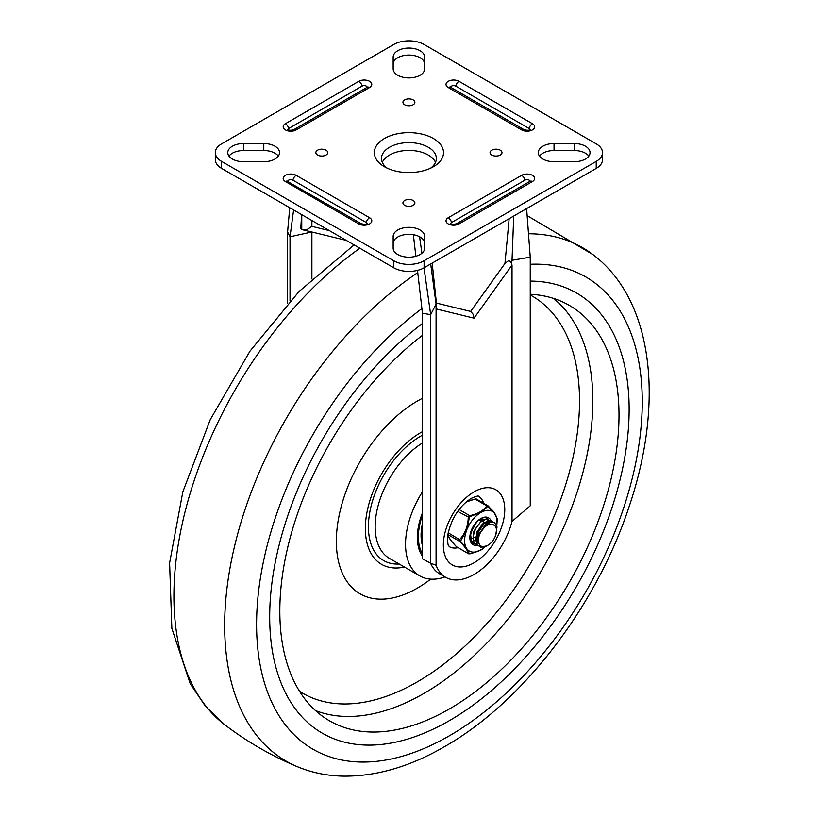 <?xml version="1.0" encoding="UTF-8"?>
<svg xmlns="http://www.w3.org/2000/svg" width="817" height="817" viewBox="0 0 817 817"><rect width="100%" height="100%" fill="white"/><g stroke="black" fill="none" stroke-linecap="round" stroke-linejoin="round"><path stroke-width="1.23" d="M432.193 263.115L436.411 303.076L470.674 311.43L473.053 314.228L474.023 318.16L436.084 308.908L436.084 565.231L430.682 563.281L422.45 558.818L422.45 313.238L417.497 270.386M509.154 218.68L504.947 263.503L470.674 311.43L473.094 314.208L474.023 318.16M473.094 314.208L474.085 318.119L512.024 265.065L512.024 521.389L530.243 505.805L530.243 257.171L526.618 208.601M504.947 263.503L508.531 260.664L510.717 261.552L512.024 265.065M530.243 257.171L512.024 260.286L513.73 216.035M512.024 260.286L511.483 263.86M329.394 230.639L311.89 226.37L306.824 229.72L301.759 229.393L300.748 228.801L301.636 214.616M457.949 547.686A29.116 16.81 -60 0 1 449.37 546.706C449.636 545.123 447.032 549.29 447.9 534.512C451.392 518.458 459.123 506.428 471.092 498.421C481.213 494.071 477.71 497.124 478.486 496.276A29.116 16.81 -60 0 1 483.633 503.211M512.024 521.389A56.843 32.823 -60 0 1 445.633 577.302A56.843 32.823 -60 0 1 436.084 565.231M445.633 577.302L439.556 573.8A56.843 32.823 -60 0 1 430.61 563.24M346.296 240.402L311.798 231.987L290.025 236.787L287.584 232.028L289.739 207.743M311.798 231.987L303.056 229.904M290.025 301.003L290.025 236.787L293.599 209.979M422.45 313.238L430.682 314.647L436.084 304.128L436.084 308.908M436.084 304.128L430.712 263.973M430.682 563.281L430.682 314.647L424.013 267.843M421.919 253.229L419.57 236.726M415.863 256.262L413.371 234.704M311.89 278.944L311.89 232.416M287.584 303.669L287.584 232.028M232.406 159.06A15.748 9.089 180 0 1 227.79 152.626A15.748 9.089 180 0 1 243.537 143.537L263.789 143.537A15.748 9.089 180 0 1 274.931 146.192A15.748 9.089 180 0 1 279.547 152.626A15.748 9.089 180 0 1 263.789 161.715L243.537 161.715A15.748 9.089 180 0 1 232.406 159.06M229.005 156.129A15.748 9.089 180 0 1 243.537 150.542L263.789 150.542A15.748 9.089 180 0 1 274.931 153.208A15.748 9.089 180 0 1 278.321 156.129M397.777 254.536A15.748 9.089 180 0 1 393.161 248.102L393.161 236.409A15.748 9.089 180 0 1 402.893 228.014A15.748 9.089 180 0 1 420.05 229.985A15.748 9.089 180 0 1 424.666 236.409L424.666 248.102A15.748 9.089 180 0 1 414.944 256.507A15.748 9.089 180 0 1 397.777 254.536M424.666 68.842A15.748 9.089 180 0 1 414.944 77.237A15.748 9.089 180 0 1 397.777 75.266A15.748 9.089 180 0 1 393.161 68.842L393.161 57.149A15.748 9.089 180 0 1 402.893 48.744A15.748 9.089 180 0 1 420.05 50.715A15.748 9.089 180 0 1 424.666 57.149L424.666 68.842M585.432 146.192A15.748 9.089 180 0 1 590.037 152.626A15.748 9.089 180 0 1 574.29 161.715L554.038 161.715A15.748 9.089 180 0 1 542.907 159.06A15.748 9.089 180 0 1 538.291 152.626A15.748 9.089 180 0 1 554.038 143.537L574.29 143.537A15.748 9.089 180 0 1 585.432 146.192M539.506 156.129A15.748 9.089 180 0 1 554.038 150.542L574.29 150.542A15.748 9.089 180 0 1 585.432 153.208A15.748 9.089 180 0 1 588.822 156.129M424.105 267.782L424.105 260.766A21.477 12.398 180 0 1 408.919 264.402A21.477 12.398 180 0 1 393.733 260.766L221.601 161.398A21.477 12.398 180 0 1 215.31 152.626L215.31 159.642A21.477 12.398 0 0 0 221.601 168.404L393.733 267.782A21.477 12.398 0 0 0 408.919 271.418A21.477 12.398 0 0 0 424.105 267.782L596.226 168.404A21.477 12.398 0 0 0 602.517 159.642L602.517 152.626A21.477 12.398 180 0 1 596.226 161.398L596.226 168.404M215.31 152.626A21.477 12.398 180 0 1 221.601 143.853L393.733 44.486A21.477 12.398 180 0 1 408.919 40.85A21.477 12.398 180 0 1 424.105 44.486L596.226 143.853A21.477 12.398 180 0 1 602.517 152.626M501.985 152.626A5.964 3.442 0 0 0 496.021 149.184A5.964 3.442 0 0 0 490.057 152.626A5.964 3.442 0 0 0 490.118 153.126A5.964 3.442 0 0 0 491.803 155.067A5.964 3.442 0 0 0 497.9 155.894A5.964 3.442 0 0 0 501.924 153.126A5.964 3.442 0 0 0 501.985 152.626M408.919 206.364A5.964 3.442 0 0 0 414.822 203.413A5.964 3.442 0 0 0 408.919 199.471A5.964 3.442 0 0 0 404.701 200.482A5.964 3.442 0 0 0 403.016 203.413A5.964 3.442 0 0 0 408.919 206.364M315.842 152.626A5.964 3.442 0 0 0 315.903 153.126A5.964 3.442 0 0 0 321.806 156.067A5.964 3.442 0 0 0 327.709 153.126A5.964 3.442 0 0 0 327.78 152.626A5.964 3.442 0 0 0 326.024 150.195A5.964 3.442 0 0 0 319.529 149.44A5.964 3.442 0 0 0 315.842 152.626M408.919 98.888A5.964 3.442 0 0 0 403.016 102.83A5.964 3.442 0 0 0 408.919 105.781A5.964 3.442 0 0 0 413.136 104.77A5.964 3.442 0 0 0 414.822 102.83A5.964 3.442 0 0 0 408.919 98.888M393.161 243.425A15.748 9.089 180 0 1 402.893 235.03A15.748 9.089 180 0 1 420.05 237.001A15.748 9.089 180 0 1 424.666 243.425M393.161 64.165A15.748 9.089 180 0 1 402.893 55.76A15.748 9.089 180 0 1 420.05 57.731A15.748 9.089 180 0 1 424.666 64.165M387.268 168.21A27.441 15.85 180 0 1 381.468 158.467A27.441 15.85 180 0 1 398.41 143.833A27.441 15.85 180 0 1 428.322 147.264A27.441 15.85 180 0 1 436.36 158.467A27.441 15.85 180 0 1 430.559 168.21M382.315 162.369A27.441 15.85 180 0 1 401.637 150.992A27.441 15.85 180 0 1 428.322 155.067A27.441 15.85 180 0 1 435.522 162.369M384.45 166.75A34.6 19.976 0 0 0 433.388 166.75A34.6 19.976 0 0 0 433.388 138.502A34.6 19.976 0 0 0 384.45 138.502A34.6 19.976 0 0 0 384.45 166.75L384.45 166.75M424.105 260.766L596.226 161.398M530.019 129.678A2.982 1.726 0 0 0 529.15 128.514L455.743 86.132A2.982 1.726 0 0 0 452.536 85.754A2.982 1.726 0 0 0 450.657 87.296M285.409 123.704A4.769 2.757 60 0 1 288.677 128.514L362.084 86.132A4.769 2.757 -120 0 0 358.816 81.322L285.409 123.704A7.608 4.391 0 0 0 285.409 129.913A7.608 4.391 0 0 0 296.173 129.913L369.57 87.531A7.608 4.391 0 0 0 369.57 81.322A7.608 4.391 0 0 0 358.816 81.322M296.173 129.913A4.769 2.757 -120 0 0 293.783 129.678L367.19 87.296A2.982 1.726 0 0 0 365.301 85.754A2.982 1.726 0 0 0 362.084 86.132M288.677 128.514A2.982 1.726 0 0 0 287.809 129.678M369.57 217.72A4.769 2.757 120 0 0 366.302 222.53L292.905 180.149A2.982 1.726 0 0 0 289.688 179.771A2.982 1.726 0 0 0 287.809 181.313A4.769 2.757 120 0 0 285.409 181.548L358.816 223.929A7.608 4.391 0 0 0 369.57 223.929A7.608 4.391 0 0 0 369.57 217.72L296.173 175.338A7.608 4.391 0 0 0 285.409 175.338A7.608 4.391 0 0 0 285.409 181.548M366.302 222.53A2.982 1.726 180 0 1 367.18 223.695M448.257 217.72A4.769 2.757 60 0 1 451.525 222.53L524.933 180.149A4.769 2.757 -120 0 0 521.665 175.338L448.257 217.72A7.608 4.391 0 0 0 448.257 223.929A7.608 4.391 0 0 0 459.011 223.929L532.418 181.548A7.608 4.391 0 0 0 532.418 175.338A7.608 4.391 0 0 0 521.665 175.338M451.525 222.53A2.982 1.726 0 0 0 450.657 223.695M459.011 223.929A4.769 2.757 -120 0 0 456.621 223.695L530.029 181.313A2.982 1.726 0 0 0 528.139 179.771A2.982 1.726 0 0 0 524.933 180.149M449.411 720.635A254.158 146.743 120 0 0 615.456 496.665A254.158 146.743 120 0 0 576.496 292.997A254.158 146.743 120 0 0 530.243 281.099A254.158 146.743 120 0 1 576.496 292.997A254.158 146.743 120 0 1 615.456 496.665A254.158 146.743 120 0 1 449.411 720.635A254.158 146.743 120 0 1 322.337 733.217A254.158 146.743 120 0 0 449.411 720.635M422.45 323.512A254.158 146.743 120 0 0 278.668 546.92A254.158 146.743 120 0 0 322.337 733.217A254.158 146.743 120 0 1 278.668 546.92A254.158 146.743 120 0 1 422.45 323.512M422.45 491.803A69.21 39.962 120 0 0 419.877 575.965A69.21 39.962 120 0 0 444.999 576.945M422.45 398.308A114.554 66.136 120 0 0 417.354 401.065A114.554 66.136 120 0 0 336.349 541.365A114.554 66.136 120 0 0 417.354 588.128A114.554 66.136 120 0 0 430.692 579.151M422.45 431.652A78.299 45.201 120 0 0 420.724 432.622A78.299 45.201 120 0 0 365.985 518.642A78.299 45.201 120 0 0 404.435 567.049M422.45 335.338A239.841 138.471 120 0 0 288.544 543.989A239.841 138.471 120 0 0 327.29 719.491A239.841 138.471 120 0 0 449.411 708.942A239.841 138.471 120 0 0 606.694 495.562A239.841 138.471 120 0 0 567.08 304.149A239.841 138.471 120 0 0 530.243 294.283M422.45 512.851A52.502 30.311 120 0 0 422.45 556.203M421.48 534.737A46.242 26.695 120 0 0 422.45 543.274M488.055 545.164A11.928 6.893 120 0 0 495.368 526.332C490.66 521.665 485.298 524.432 479.293 534.635C477.22 545.205 480.141 548.718 488.055 545.164M487.136 523.82L485.952 524.463L478.966 534.093L478.353 540.997M479.089 544.01L476.975 534.134L484.267 523.483L489.536 522.523M489.567 522.512L483.419 523.003L476.434 532.633L477.281 542.713L478.405 543.611M482.071 520.899L480.886 521.542L473.901 531.173L473.125 536.749M488.392 523.38L487.933 522.226M487.667 521.797L486.922 521.032M487.381 521.256L488.188 521.889M488.495 522.257L489.056 523.268M470.878 531.561L470.592 535.288M479.201 520.562L484.471 519.602L479.324 519.541M477.935 539.322L476.617 539.904M475.627 540.19L474.677 540.343M476.597 536.023L479.171 533.501M483.613 522.88L483.49 521.144M483.245 520.174L482.878 519.306M478.558 535.564L476.474 537.229M470.153 538.352L470.674 538.393M471.899 538.291L473.074 538.005M473.972 537.657L474.565 537.372M481.08 521.42L480.958 519.683M476.025 523.38L472.389 529.671M472.103 542.662L472.675 542.835M488.025 519.163L486.983 518.264M482.101 518.08L477.659 520.96L472.982 527.261L470.643 534.737L471.46 541.079L475.208 544.296M490.557 520.623L485.798 519.203L480.345 522.277L475.627 528.507L473.206 535.983L473.911 542.376L477.863 545.787L480.478 545.848M493.09 522.083L492.191 521.287L487.494 520.889L482.01 524.575L477.557 531.193L475.627 538.689L476.914 544.704L481.07 547.37L486.493 546.073M495.705 535.135L497.022 526.894L494.622 522.676L489.894 522.39L484.42 526.158L479.293 534.635M487.504 505.539L488.219 505.958L486.758 505.825C483.644 510.594 477.965 513.883 469.704 515.67L468.243 517.488C467.978 526.311 465.139 533.634 459.716 539.465L459.716 541.405C465.139 546.941 467.988 550.985 468.243 553.538L468.764 553.834L468.243 553.538A1.195 1.134 -8.2 0 0 469.305 553.722L467.253 549.3L460.512 541.201L467.253 528.813L469.305 517.529L470.061 516.589L481.713 512.034L487.657 506.428L494.356 513.158A22.907 13.225 120 0 0 488.903 510.359A22.907 13.225 120 0 0 481.713 512.034M468.243 553.538L456.509 546.767A1.195 0.592 135.8 0 1 456.386 546.685L450.647 540.17L447.818 535.125M467.253 549.3A22.907 13.225 120 0 0 472.706 552.108A22.907 13.225 120 0 0 479.896 550.433L469.846 553.824M475.964 498.881L466.936 501.301M473.339 543.407A14.318 8.272 -60 0 1 472.798 543.142A14.318 8.272 -60 0 1 469.846 537.065M491.027 520.735A15.513 8.956 120 0 0 480.805 518.57A15.513 8.956 120 0 0 469.836 537.566A15.513 8.956 120 0 0 476.648 545.347M480.376 518.826A14.318 8.272 -60 0 1 487.116 518.346A14.318 8.272 -60 0 1 488.209 519.203M494.356 513.158L497.206 519.009L497.022 522.676L497.196 518.826A1.195 1.134 171.8 0 1 497.206 519.009M479.896 513.076A22.907 13.225 120 0 0 467.253 528.813M466.344 531.152A22.907 13.225 120 0 0 466.344 548.013M456.386 546.685L468.437 553.742L469.969 553.855C477.843 551.557 482.04 549.872 482.551 548.82L479.896 550.433M481.713 549.381A22.907 13.225 120 0 0 482.612 548.779A22.907 13.225 120 0 0 485.216 546.685M496.716 525.566A22.907 13.225 120 0 0 496.899 524.034A22.907 13.225 120 0 0 495.265 514.455M497.134 518.591A1.195 1.134 171.8 0 1 497.196 518.826C494.081 510.308 492.202 510.901 488.341 506.04A1.195 0.592 135.8 0 1 488.403 506.499L487.657 506.428A1.195 0.909 34.4 0 0 486.758 505.825L475.024 499.054L466.068 502.026M488.219 505.958A1.195 0.592 135.8 0 1 488.341 506.04L476.291 498.973L466.956 501.281M459.031 509.502L469.704 515.67L470.061 516.589M457.653 511.371L469.305 517.529M448.196 532.807L460.512 540.2M456.509 546.767C451.096 541.232 448.247 537.188 447.992 534.635L459.716 541.405A1.195 0.592 -44.2 0 0 460.512 541.201M311.89 226.37L311.89 220.529M474.054 491.875A43.434 25.072 -60 0 1 504.763 509.604A43.434 25.072 -60 0 1 474.054 562.801A43.434 25.072 -60 0 1 443.345 545.062A43.434 25.072 -60 0 1 474.054 491.875M301.759 214.687L301.759 229.393M243.537 143.537L243.537 150.542M263.789 143.537L263.789 150.542M393.733 260.766L393.733 267.782M448.257 87.531L521.665 129.913A7.608 4.391 0 0 0 532.418 129.913A7.608 4.391 0 0 0 532.418 123.704L459.011 81.322A7.608 4.391 0 0 0 448.257 81.322A7.608 4.391 0 0 0 448.257 87.531A4.769 2.757 120 0 1 450.647 87.296L524.054 129.678A4.769 2.757 -60 0 0 521.665 129.913M532.418 123.704A4.769 2.757 120 0 0 529.15 128.514M455.743 86.132A4.769 2.757 -60 0 1 459.011 81.322M367.129 87.664L367.19 87.296A4.769 2.757 60 0 1 369.57 87.531M358.816 223.929A4.769 2.757 -60 0 1 361.206 223.695L287.86 181.68M292.905 180.149A4.769 2.757 -60 0 1 296.173 175.338M529.978 181.68L530.029 181.313A4.769 2.757 60 0 1 532.418 181.548M221.601 168.404L221.601 161.398M554.038 143.537L554.038 150.542M574.29 143.537L574.29 150.542M421.909 308.601A272.704 157.446 120 0 0 257.079 640.079A272.704 157.446 120 0 0 449.411 735.78A272.704 157.446 120 0 0 637.76 452.148A272.704 157.446 120 0 0 530.243 264.279M417.753 272.633A296.448 171.151 120 0 0 235.071 544.102A296.448 171.151 120 0 0 297.398 766.714C311.788 772.688 327.096 775.833 343.334 776.15C376.361 776.467 410.073 766.652 444.468 746.697C522.839 702.222 596.298 606.102 628.957 507.112C664.252 403.598 654.111 300.84 593.04 254.659A296.448 171.151 120 0 0 528.497 233.764M359.878 248.235A296.448 171.151 120 0 0 188.339 499.565A296.448 171.151 120 0 0 224.798 724.802C247.214 741.856 271.418 755.827 297.398 766.714M422.45 442.977A69.21 39.962 120 0 0 378.577 504.038A69.21 39.962 120 0 0 389.505 558.43L419.877 575.965M422.45 435.185A73.979 42.709 120 0 0 420.724 436.145A73.979 42.709 120 0 0 369.59 513.352A73.979 42.709 120 0 0 399.196 564.026M299.563 691.325A229.352 132.415 120 0 0 417.354 681.868A229.352 132.415 120 0 0 567.662 478.149A229.352 132.415 120 0 0 530.243 294.978M315.464 710.555A238.891 137.93 120 0 0 423.921 693.449A238.891 137.93 120 0 0 576.986 492.539A238.891 137.93 120 0 0 553.426 298.379M422.45 523.544A47.253 27.278 120 0 0 422.45 545.511M422.45 515.272A51.073 29.483 120 0 0 422.45 553.783M529.978 130.046L530.253 129.525C529.345 130.454 527.282 130.495 524.054 129.678M293.783 129.678C291.128 130.485 289.055 130.434 287.584 129.525L287.86 130.046M367.129 224.062L367.405 223.541C366.506 224.471 364.433 224.522 361.206 223.695M456.621 223.695C453.966 224.501 451.903 224.45 450.422 223.541L450.698 224.062M354.088 244.896L298.991 291.557L249.941 351.208L210.275 419.611L182.824 491.885L169.609 563.015L171.856 628.355L190.228 683.758L205.557 706.399L224.798 724.802M527.149 215.637L593.04 254.659M422.45 525.127L422.45 543.203M496.899 524.034L497.022 522.676"/></g></svg>
